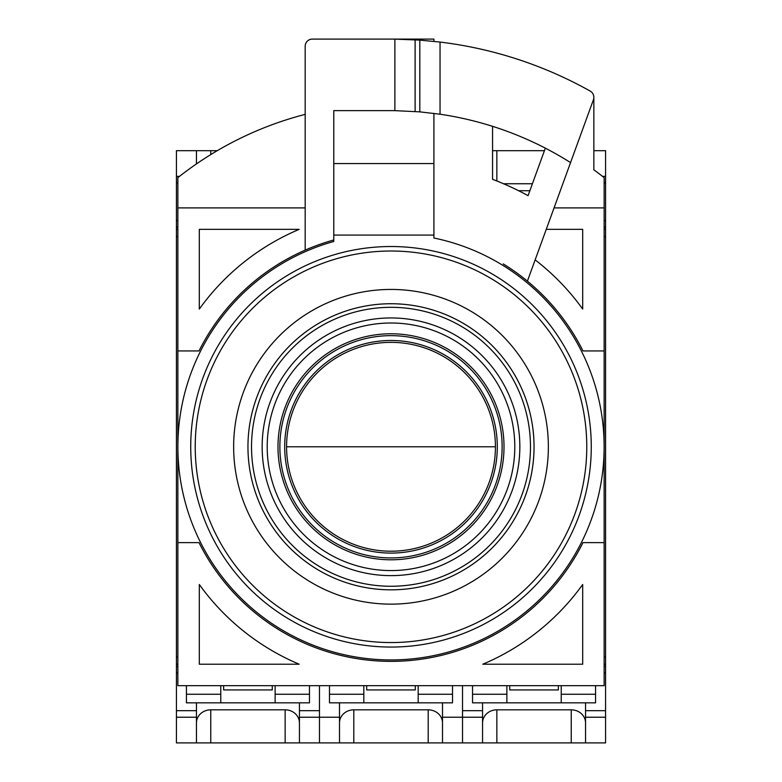 <?xml version="1.0" encoding="UTF-8"?>
<svg xmlns="http://www.w3.org/2000/svg" width="782" height="782" viewBox="0 0 782 782"><rect width="100%" height="100%" fill="white"/><g stroke="black" fill="none" stroke-linecap="round" stroke-linejoin="round"><path stroke-width="1.17" d="M548.358 446.786A157.358 157.358 0 0 0 391 289.438A157.358 157.358 0 0 0 233.642 446.786A157.358 157.358 0 0 0 391 604.144A157.358 157.358 0 0 0 548.358 446.786M534.047 446.786A143.047 143.047 0 0 1 391 589.833A143.047 143.047 0 0 1 247.953 446.786A143.047 143.047 0 0 1 391 303.739A143.047 143.047 0 0 1 534.047 446.786M190.73 446.786A200.27 200.27 0 0 0 391 647.056A200.27 200.27 0 0 0 591.27 446.786A200.27 200.27 0 0 0 391 246.525A200.27 200.27 0 0 0 190.73 446.786A200.27 200.27 0 0 0 391 647.056A200.27 200.27 0 0 0 591.27 446.786A200.27 200.27 0 0 0 391 246.525A200.27 200.27 0 0 0 190.73 446.786M495.426 446.786A104.426 104.426 0 0 0 391 342.36A104.426 104.426 0 0 0 286.574 446.786A104.426 104.426 0 0 0 391 551.212A104.426 104.426 0 0 0 495.426 446.786L286.574 446.786M277.991 446.786A113.009 113.009 0 0 0 391 559.795A113.009 113.009 0 0 0 504.009 446.786A113.009 113.009 0 0 0 391 333.777A113.009 113.009 0 0 0 277.991 446.786M514.791 446.786A123.791 123.791 0 0 0 391 323.005A123.791 123.791 0 0 0 267.209 446.786A123.791 123.791 0 0 0 391 570.577A123.791 123.791 0 0 0 514.791 446.786M262.156 446.786A128.844 128.844 0 0 1 391 317.951A128.844 128.844 0 0 1 519.844 446.786A128.844 128.844 0 0 1 391 575.63A128.844 128.844 0 0 1 262.156 446.786M391 307.316A139.47 139.47 0 0 1 530.47 446.786A139.47 139.47 0 0 1 391 586.265A139.47 139.47 0 0 1 251.53 446.786A139.47 139.47 0 0 1 391 307.316M433.912 235.079L433.912 163.555L333.777 163.555L333.777 110.624L333.777 241.472A213.144 213.144 0 0 0 391 659.93A213.144 213.144 0 0 0 433.912 238.011L433.912 235.079L333.777 235.079M433.912 163.555L433.912 113.37M433.912 41.368L433.912 39.1L333.777 39.1M305.175 114.377A343.318 343.318 0 0 0 177.856 177.651L177.856 685.677L604.144 685.677L604.144 177.651A343.318 343.318 0 0 0 593.851 169.811L593.851 97.32M582.981 350.942L604.144 350.942L582.981 350.942A214.571 214.571 0 0 0 527.4 281.149L593.421 99.764A7.155 7.155 0 0 0 590.195 91.074A407.686 407.686 0 0 0 440.041 42.062L419.817 40.117L394.881 39.12A407.686 407.686 0 0 0 391 39.1L312.321 39.1A7.155 7.155 0 0 0 305.175 46.255L305.175 250.132A214.571 214.571 0 0 0 199.019 350.942L177.856 350.942L199.019 350.942M333.777 239.986A214.571 214.571 0 0 0 305.175 250.132M482.826 664.221L582.688 664.221L582.688 584.506A236.027 236.027 0 0 1 482.826 664.221M199.312 584.506L199.312 664.221L299.174 664.221A236.027 236.027 0 0 1 199.312 584.506L199.312 664.221M582.981 542.63L604.144 542.63L582.981 542.63A214.571 214.571 0 0 1 199.019 542.63L177.856 542.63M545.357 148.16L528.075 195.666A286.095 286.095 0 0 0 492.562 179.322L492.562 126.332M440.041 42.062L440.041 114.221A336.162 336.162 0 0 0 438.438 113.986M199.312 309.066L199.312 229.351L299.174 229.351A236.027 236.027 0 0 0 199.312 309.066M305.175 207.895L177.856 207.895M604.144 207.895L554.067 207.895M582.688 229.351L546.256 229.351L582.688 229.351L582.688 309.066A236.027 236.027 0 0 0 535.142 259.888M333.777 110.624L391 110.624A336.162 336.162 0 0 1 394.881 110.643L394.881 39.12M561.232 685.677L561.232 702.842L595.561 702.842L595.561 685.677M561.232 694.26L595.561 694.26M472.533 685.677L472.533 694.26L506.873 694.26L506.873 685.677M472.533 694.26L472.533 702.842L506.873 702.842L506.873 694.26M418.175 685.677L418.175 702.842L452.514 702.842L452.514 685.677M418.175 694.26L452.514 694.26M329.486 685.677L329.486 694.26L363.825 694.26L363.825 685.677M329.486 694.26L329.486 702.842L363.825 702.842L363.825 694.26L363.825 702.842L418.175 702.842M275.127 685.677L275.127 702.842L309.467 702.842L309.467 685.677M275.127 694.26L309.467 694.26M186.439 685.677L186.439 694.26L220.768 694.26L220.768 685.677M186.439 694.26L186.439 702.842L220.768 702.842L220.768 694.26L220.768 702.842L275.127 702.842M582.688 664.221L582.688 584.506M527.4 281.149A214.571 214.571 0 0 0 503.237 263.905M299.174 229.351L199.312 229.351M570.557 162.597A336.162 336.162 0 0 0 440.041 114.221L419.817 111.865L394.881 110.643M506.873 702.842L561.232 702.842M529.864 190.73L518.622 190.73M196.458 742.9L196.458 717.221L176.429 717.221L176.429 742.9L319.476 742.9L319.476 685.677L319.476 742.9L339.505 742.9L339.505 702.842L339.505 717.221L319.476 717.221L319.476 685.677M462.524 685.677L462.524 742.9L462.524 685.677L462.524 742.9L482.553 742.9L482.553 702.842M299.447 742.9L299.447 717.221L319.476 717.221L319.476 742.9L462.524 742.9L442.495 742.9L442.495 702.842L442.495 717.221L482.553 717.221M319.476 717.221L339.505 717.221L339.505 742.9L353.806 742.9L353.806 709.831L428.194 709.831L428.194 742.9L442.495 742.9L442.495 717.221L462.524 717.221M353.806 709.831A14.301 13.069 0 0 0 339.505 722.9A14.301 13.069 0 0 1 353.806 709.831L428.194 709.831L428.194 742.9L353.806 742.9L353.806 709.831M442.495 722.9A14.301 13.069 0 0 0 428.194 709.831A14.301 13.069 0 0 1 442.495 722.9M415.32 689.939L415.32 685.677L415.32 689.939L366.68 689.939L366.68 685.677L366.68 689.939L415.32 689.939M602.511 176.361L605.571 176.361L605.571 666.459L604.144 666.459M593.851 150.682L605.571 150.682L605.571 176.361M492.562 150.682L544.448 150.682M503.53 183.75L532.405 183.75M604.144 229.351L605.571 229.351M604.144 672.999L605.571 672.999L605.571 666.459M605.571 672.999L605.571 742.9L585.542 742.9L585.542 702.842M604.144 664.221L605.571 664.221M482.553 742.9L585.542 742.9M496.853 742.9L496.853 709.831L571.241 709.831L571.241 742.9M496.853 709.831A14.301 13.069 0 0 0 482.553 722.9M585.542 722.9A14.301 13.069 0 0 0 571.241 709.831M509.727 685.677L509.727 689.939L558.368 689.939L558.368 685.677M177.856 220.583L176.429 220.583L176.429 150.682L196.458 150.682L196.458 163.917M177.856 666.459L176.429 666.459L176.429 220.583M196.458 150.682L217.259 150.682M176.429 229.351L177.856 229.351M176.429 717.221L176.429 672.999L177.856 672.999M176.429 666.459L176.429 672.999M176.429 664.221L177.856 664.221M196.458 717.221L196.458 702.842M299.447 717.221L299.447 702.842M210.759 742.9L210.759 709.831L285.147 709.831L285.147 742.9M210.759 709.831A14.301 13.069 0 0 0 196.458 722.9M299.447 722.9A14.301 13.069 0 0 0 285.147 709.831M223.632 685.677L223.632 689.939L272.273 689.939L272.273 685.677M195.226 446.786A195.774 195.774 0 0 1 391 251.012A195.774 195.774 0 0 1 586.774 446.786A195.774 195.774 0 0 1 391 642.56A195.774 195.774 0 0 1 195.226 446.786M284.697 446.786A106.303 106.303 0 0 1 391 340.493A106.303 106.303 0 0 1 497.303 446.786A106.303 106.303 0 0 1 391 553.089A106.303 106.303 0 0 1 284.697 446.786M502.132 446.786A111.132 111.132 0 0 1 391 557.928A111.132 111.132 0 0 1 279.868 446.786A111.132 111.132 0 0 1 391 335.654A111.132 111.132 0 0 1 502.132 446.786M415.115 111.494L415.115 39.814M419.817 40.117L419.817 111.865M319.476 710.682L299.447 710.682M462.524 710.682L482.553 710.682M605.571 227.112L604.144 227.112M496.853 180.994L496.853 150.682M605.571 220.583L604.144 220.583M605.571 182.89L604.144 182.89M605.571 236.506L604.144 236.506M604.144 657.076L605.571 657.076M585.542 717.221L605.571 717.221M605.571 710.682L585.542 710.682M177.856 227.112L176.429 227.112M176.429 182.89L177.856 182.89M179.489 176.361L176.429 176.361M210.759 154.592L210.759 150.682M177.856 236.506L176.429 236.506M176.429 710.682L196.458 710.682M176.429 657.076L177.856 657.076"/></g></svg>
